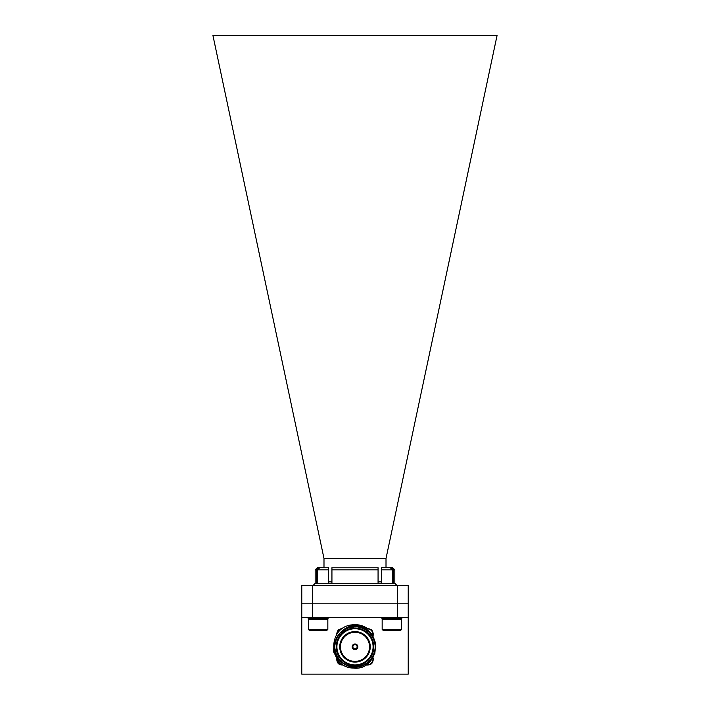<?xml version="1.0" encoding="UTF-8"?>
<svg xmlns="http://www.w3.org/2000/svg" width="710" height="710" viewBox="0 0 710 710"><rect width="100%" height="100%" fill="white"/><g stroke="black" fill="none" stroke-linecap="round" stroke-linejoin="round"><path stroke-width="1.06" d="M386.009 558.477L497.062 35.5L212.938 35.5L323.991 558.477L386.009 558.477L386.009 567.707L381.607 567.707L390.252 567.707L392.523 569.837L381.607 569.837L381.607 583.318L394.813 583.318L396.934 585.448M323.991 558.477L323.991 567.707L317.317 567.707L318.604 567.707L316.403 569.837L316.403 583.318L317.476 583.318L317.476 569.837L319.748 567.707L328.393 567.778M378.066 567.787L331.934 567.787M394.813 583.318L394.813 569.837L393.597 569.837L391.396 567.707L392.683 567.707L386.009 567.707M393.597 569.837L393.597 583.318M392.523 583.318L392.523 569.837M328.393 567.707L328.393 583.318L381.607 583.318M378.066 567.707L378.066 569.837L331.934 569.837L331.934 583.318M378.066 583.318L378.066 569.837M381.607 569.837L381.607 567.707L381.607 569.837M331.934 567.707L331.934 569.837M301.777 585.448L312.427 585.448L312.427 603.18L301.777 603.18L301.777 585.448M397.573 585.448L408.223 585.448L408.223 603.18L397.573 603.18L397.573 585.448L312.427 585.448M397.573 603.18L312.427 603.18L408.223 603.18L408.223 617.38L397.573 617.38L397.573 603.18M316.403 569.837L315.187 569.837L315.187 583.318L313.066 585.448M312.427 617.38L301.777 617.38L301.777 603.18L312.427 603.18L312.427 617.38L397.573 617.38M408.223 617.38L408.223 674.145L301.777 674.145L301.777 617.38M373.007 657.593A5.831 5.831 0 0 1 367.611 665.066A5.831 5.831 0 0 0 373.007 657.593M372.794 657.948A5.529 5.529 0 0 1 368.082 664.737M342.389 665.066A5.831 5.831 0 0 1 336.753 659.43A5.831 5.831 0 0 0 342.389 665.066M341.918 664.737A5.529 5.529 0 0 1 337.09 659.901M367.611 628.581A5.831 5.831 0 0 1 372.874 636.462A5.831 5.831 0 0 0 367.611 628.581M365.517 629.22A5.529 5.529 0 0 1 372.67 636.133M336.753 634.216A5.831 5.831 0 0 1 342.389 628.581A5.831 5.831 0 0 0 336.753 634.216M337.09 633.746A5.529 5.529 0 0 1 341.918 628.918M390.482 674.145L319.518 674.145M354.84 643.988L354.84 644.707A2.13 2.13 0 0 0 352.87 646.828A2.13 2.13 0 0 0 354.84 648.949L354.84 649.659A2.84 2.84 0 0 0 357.84 646.828A2.84 2.84 0 0 0 354.84 643.988A2.84 2.84 0 0 0 352.16 646.828A2.84 2.84 0 0 0 354.84 649.659M354.84 649.304A2.485 2.485 0 0 1 352.515 646.828A2.485 2.485 0 0 1 354.84 644.343M351.441 624.933A22.179 22.179 0 0 1 367.966 628.838C356.18 622.688 346.258 624.835 338.182 635.272L340.676 632.503C344.687 628.625 349.453 626.646 355 626.575L358.727 626.77C384.154 629.974 378.616 671.11 353.42 668.074C328.402 667.799 326.751 627.729 351.441 624.933M338.182 635.272A20.404 20.404 0 0 0 345.903 665.084A20.404 20.404 0 0 0 374.347 653.298A20.404 20.404 0 0 0 358.727 626.77M355 628.022A18.806 18.806 0 0 1 373.806 646.828A18.806 18.806 0 0 1 355 665.634A18.806 18.806 0 0 1 336.194 646.828A18.806 18.806 0 0 1 355 628.022M355 628.732A18.096 18.096 0 0 0 339.327 655.871A18.096 18.096 0 0 0 370.673 655.871A18.096 18.096 0 0 0 355 628.732M355 631.572A15.256 15.256 0 0 1 368.215 654.451A15.256 15.256 0 0 1 341.785 654.451A15.256 15.256 0 0 1 355 631.572M374.818 653.511L375.812 643.624L372.147 634.367L364.683 627.809L355.036 625.35M334.295 639.843L333.522 651.656L339.016 662.19M342.85 663.034C355.284 673.32 376.025 662.821 375.253 646.828C374.055 634.527 367.301 627.773 355 626.575C337.658 625.634 327.754 649.543 340.676 661.152C350.225 668.997 359.775 668.997 369.324 661.152C382.246 649.543 372.342 625.634 355 626.575C342.699 627.773 335.945 634.527 334.747 646.828C333.496 672.956 376.504 672.956 375.253 646.828C376.185 629.486 352.284 619.582 340.676 632.503C332.83 642.053 332.83 651.602 340.676 661.152C350.225 668.997 359.775 668.997 369.324 661.152C377.17 651.602 377.17 642.053 369.324 632.503C357.716 619.582 333.815 629.486 334.747 646.828C335.945 659.128 342.699 665.882 355 667.08C372.342 668.012 382.246 644.103 369.324 632.503C359.775 624.658 350.225 624.658 340.676 632.503L355 626.575M355 632.282A14.546 14.546 0 0 0 342.406 654.096A14.546 14.546 0 0 0 367.594 654.096A14.546 14.546 0 0 0 355 632.282A14.546 14.546 0 0 0 340.454 646.828A14.546 14.546 0 0 0 355 661.374M354.84 648.949A2.13 2.13 0 0 0 357.13 646.828A2.13 2.13 0 0 0 354.84 644.707M355.16 649.659L355.16 648.949M355.16 644.707L355.16 643.988M355.16 644.343A2.485 2.485 0 0 1 357.485 646.828A2.485 2.485 0 0 1 355.16 649.304M369.981 664.48A3.55 3.55 0 0 0 372.652 661.809M337.348 661.809A3.55 3.55 0 0 0 340.019 664.48M340.019 629.175A3.55 3.55 0 0 0 337.348 631.838M372.652 631.838A3.55 3.55 0 0 0 369.981 629.175M383.134 618.446L382.158 619.413L401.638 619.413L400.662 618.446M401.638 629.388L400.662 630.365L383.134 630.365L382.158 629.388L401.638 629.388L401.638 619.413M381.945 617.38L381.945 618.446L401.851 618.446L401.851 617.38M395.443 585.448L388.352 585.448M309.338 618.446L308.362 619.413L327.842 619.413L326.866 618.446M327.842 629.388L326.866 630.365L309.338 630.365L308.362 629.388L327.842 629.388L327.842 619.413M308.149 617.38L308.149 618.446L328.055 618.446L328.055 617.38M321.648 585.448L314.557 585.448M328.393 581.898L331.934 581.898M378.066 581.898L381.607 581.898M315.187 583.318L316.403 583.318M328.393 569.837L317.476 569.837M317.476 583.318L328.393 583.318M315.187 569.837L317.317 567.707M394.813 569.837L392.683 567.707M382.158 629.388L382.158 619.413M308.362 629.388L308.362 619.413"/></g></svg>
